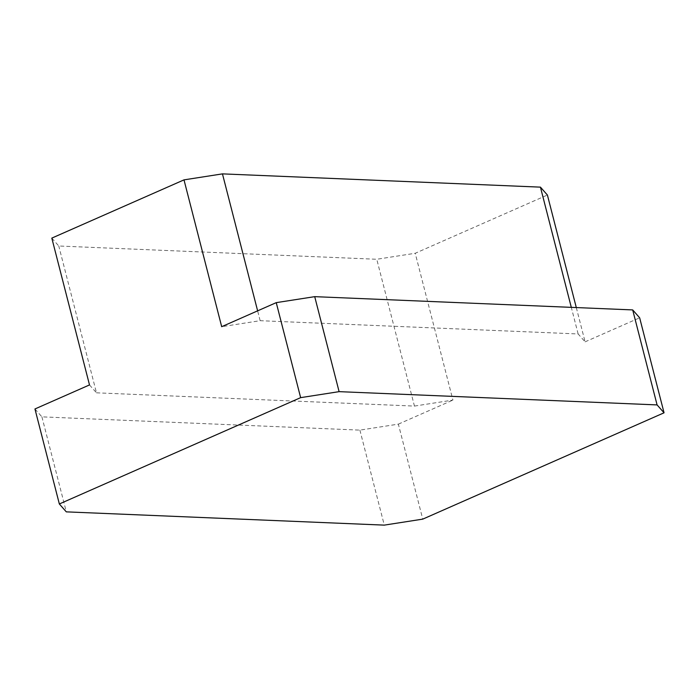 <?xml version="1.0" encoding="UTF-8"?>
<svg xmlns="http://www.w3.org/2000/svg" width="699" height="699" viewBox="0 0 699 699"><rect width="100%" height="100%" fill="white"/><g stroke="black" fill="none" stroke-linecap="round" stroke-linejoin="round"><path stroke-width="0.52" stroke-dasharray="3.5 2.62" d="M576.299 307.569L585.098 341.846L578.134 333.956L260.15 320.692L221.688 326.686M260.15 320.692L257.625 310.854M51.813 238.114L58.777 246.004L376.761 259.268L415.223 253.274L547.404 195.03M89.507 384.931L96.471 392.821L58.777 246.004M96.471 392.821L414.455 406.084L376.761 259.268M414.455 406.084L452.917 400.09L415.223 253.274M578.134 333.956L571.301 307.359M585.098 341.846L639.655 317.809M34.95 408.967L41.914 416.857L359.898 430.121L398.36 424.136L422.755 519.13M398.36 424.136L452.917 400.09M359.898 430.121L384.284 525.124M41.914 416.857L66.309 511.86"/><path stroke-width="1.05" d="M257.625 310.854L222.457 173.876L183.994 179.87L51.813 238.114L89.507 384.931L34.95 408.967L59.345 503.97L300.64 397.644L339.102 391.65L657.086 404.913L664.05 412.803L422.755 519.13L384.284 525.124L66.309 511.86L59.345 503.97M664.05 412.803L639.655 317.809L632.691 309.919L314.716 296.656L276.245 302.641L221.688 326.686L183.994 179.87M576.299 307.569L547.404 195.03L540.441 187.14L222.457 173.876M571.301 307.359L540.441 187.14M632.691 309.919L657.086 404.913M276.245 302.641L300.64 397.644M314.716 296.656L339.102 391.65"/></g></svg>
